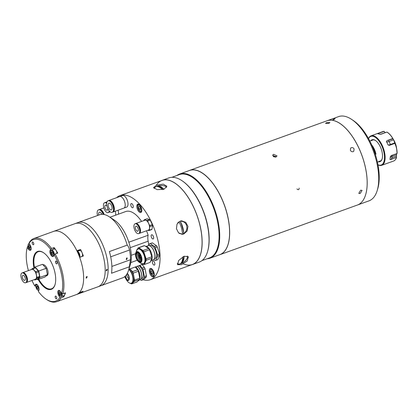 <?xml version="1.0" encoding="UTF-8"?>
<svg xmlns="http://www.w3.org/2000/svg" width="418" height="418" viewBox="0 0 418 418"><rect width="100%" height="100%" fill="white"/><g stroke="black" fill="none" stroke-linecap="round" stroke-linejoin="round"><path stroke-width="0.63" d="M371.68 144.931A11.197 5.267 70.2 0 1 375.96 154.143L375.307 154.378M375.96 154.143L372.657 147.193M373.326 148.604L373.927 148.385M373.258 148.447L373.849 148.233M375.212 152.565L375.536 152.45M372.997 147.909L373.561 147.706M377.982 164.844A15.675 7.372 -109.8 0 0 381.707 165.314A15.675 7.372 -109.8 0 0 383.003 164.504A15.675 7.372 -109.8 0 0 382.742 146.582A15.675 7.372 -109.8 0 0 371.064 135.829A15.675 7.372 -109.8 0 0 369.773 136.644A15.675 7.372 -109.8 0 0 368.498 138.572M379.445 134.162L381.059 134.094L385.218 132.595L384.037 131.33A15.675 7.372 -109.8 0 0 382.961 131.534L384.079 131.32M384.184 131.367L378.243 133.42L379.048 134.011M377.966 164.765A15.226 7.158 -109.8 0 0 382.444 164.243A15.226 7.158 -109.8 0 0 381.566 145.427A15.226 7.158 -109.8 0 0 369.59 137.172A15.226 7.158 -109.8 0 0 368.535 138.645M378.405 161.75A11.641 5.476 -109.8 0 0 380.929 161.055A11.641 5.476 -109.8 0 0 382.104 158.986A11.641 5.476 -109.8 0 0 375.416 140.448A11.641 5.476 -109.8 0 0 371.1 140.359A11.641 5.476 -109.8 0 0 370.797 140.688M379.11 161.249A11.197 5.267 -109.8 0 0 381.111 160.522A11.197 5.267 -109.8 0 0 382.172 158.751M375.615 140.584A11.197 5.267 -109.8 0 0 371.665 140.62M396.536 157.419C395.935 159.31 394.958 160.507 393.604 161.024A15.675 7.372 -109.8 0 0 394.895 160.209A15.675 7.372 -109.8 0 0 396.457 157.492L396.416 156.175L392.256 157.675L390.663 159.582L396.536 157.387M390.234 157.596L391.875 156.395L396.536 154.712A12.989 6.108 -109.8 0 0 396.76 153.584M396.536 154.712L396.416 156.175M390.663 159.582L389.937 159.467M386.431 141.399L386.53 141.739L386.979 140.631L393.04 138.802L393.641 139.826L388.986 141.509C387.434 142.047 386.619 142.12 386.53 141.739A15.675 7.372 70.2 0 1 388.008 144.853L389.252 145.407L395.041 143.311A15.675 7.372 -109.8 0 1 397.022 153.49L391.227 155.58L390.307 156.677A15.675 7.372 70.2 0 1 389.942 159.289M395.041 143.311L395.308 143.578L395.057 142.81A12.989 6.108 -109.8 0 0 393.641 139.826M388.008 144.853C388.056 145.156 388.855 145.036 390.402 144.487L395.057 142.81M386.979 140.631L392.774 138.536A15.675 7.372 -109.8 0 0 386.864 132.104L381.075 134.194L379.659 134.256A15.675 7.372 70.2 0 0 377.815 133.755L377.705 133.718M386.974 132.109C389.022 133.274 390.945 135.338 392.732 138.29A15.586 7.331 -109.8 0 1 392.873 138.52L392.774 138.536M377.815 133.755L378.243 133.42M351.454 119.282L353.032 120.327A42.991 20.216 70.2 0 1 370.923 143.296A42.991 20.216 70.2 0 1 377.741 188.764L377.188 190.577A44.783 21.057 70.2 0 1 368.974 200.859L357.447 205.024A44.783 21.057 70.2 0 1 357.432 205.029A44.783 21.057 70.2 0 0 358.566 147.371A44.783 21.057 70.2 0 0 327.038 120.776L338.564 116.617A44.783 21.057 70.2 0 1 351.454 119.282A44.783 21.057 70.2 0 1 370.087 143.212A44.783 21.057 70.2 0 1 377.188 190.577M335.163 118.66C333.648 118.681 331.265 120.954 334.578 119.219M152.805 263.779A2.242 1.055 -109.8 0 0 154.378 265.106A2.242 1.055 -109.8 0 0 154.435 262.222A2.242 1.055 -109.8 0 0 152.857 260.895A2.242 1.055 -109.8 0 0 152.805 263.779M151.582 237.649A2.242 1.055 -109.8 0 0 153.16 238.981A2.242 1.055 -109.8 0 0 153.218 236.097A2.242 1.055 -109.8 0 0 151.64 234.77A2.242 1.055 -109.8 0 0 151.582 237.649M131.21 206.45A2.242 1.055 -109.8 0 0 132.788 207.777A2.242 1.055 -109.8 0 0 132.846 204.898A2.242 1.055 -109.8 0 0 131.268 203.566A2.242 1.055 -109.8 0 0 131.21 206.45M156.541 185.195L153.521 187.567L157.168 189.662L163.94 189.302L166.892 186.25L163.25 184.134L156.541 185.195M116.544 197.714A44.695 21.015 70.2 0 1 120.003 195.608A44.695 21.015 70.2 0 1 151.468 222.151A44.695 21.015 70.2 0 1 150.355 279.684A44.695 21.015 70.2 0 1 143.181 279.741M120.003 195.608L162.012 180.445A44.695 21.015 70.2 0 1 193.471 206.988A44.695 21.015 70.2 0 1 192.364 264.521L150.355 279.684M184.077 256.224L188.366 256.767L187.18 261.025L181.412 264.683L177.504 264.667L178.711 260.445L184.077 256.224M180.142 221.148L181.684 220.845L185.77 222.324L187.98 226.399L187.123 231.049L183.795 233.965L182.285 234.268L178.507 232.774L176.443 228.698L177.023 224.064L180.142 221.148M181.689 234.258A6.719 5.868 87.4 0 0 182.603 234.017A6.719 5.868 87.4 0 0 184.719 232.638M184.254 222.251A6.719 5.868 87.4 0 0 181.072 220.908M150.177 274.229A4.478 2.106 -109.8 0 0 153.333 276.888A4.478 2.106 -109.8 0 0 153.443 271.12A4.478 2.106 -109.8 0 0 150.292 268.46A4.478 2.106 -109.8 0 0 150.177 274.229M137.668 209.852A4.478 2.106 -109.8 0 0 140.819 212.511A4.478 2.106 -109.8 0 0 140.934 206.748A4.478 2.106 -109.8 0 0 137.778 204.089A4.478 2.106 -109.8 0 0 137.668 209.852M111.611 209.747A3.584 1.682 70.2 0 1 111.313 209.93A3.584 1.682 70.2 0 1 108.649 207.474A3.584 1.682 70.2 0 1 108.586 203.378A3.584 1.682 70.2 0 1 108.884 203.19A3.584 1.682 70.2 0 1 111.554 205.651A3.584 1.682 70.2 0 1 111.611 209.747M107.51 201.11A6.134 2.884 70.2 0 1 108.016 200.792A6.134 2.884 70.2 0 1 112.588 205.003A6.134 2.884 70.2 0 1 112.688 212.015A6.134 2.884 70.2 0 1 112.181 212.334A6.134 2.884 70.2 0 1 107.614 208.122A6.134 2.884 70.2 0 1 107.51 201.11M108.016 200.792L108.481 200.624A6.134 2.884 70.2 0 1 113.053 204.83A6.134 2.884 70.2 0 1 113.153 211.848A6.134 2.884 70.2 0 1 112.646 212.166L112.181 212.334M111.282 201.91A5.523 2.597 70.2 0 1 113.983 209.387M108.67 200.572A6.134 2.884 70.2 0 1 108.852 200.488A6.134 2.884 70.2 0 1 113.424 204.7A6.134 2.884 70.2 0 1 113.524 211.712A6.134 2.884 70.2 0 1 113.017 212.03A6.134 2.884 70.2 0 1 112.829 212.083M119.694 196.575A6.134 2.884 70.2 0 1 119.726 196.564A6.134 2.884 70.2 0 1 124.298 200.776A6.134 2.884 70.2 0 1 124.397 207.788A6.134 2.884 70.2 0 1 123.895 208.107A6.134 2.884 70.2 0 1 123.859 208.117M119.726 196.564A6.134 2.884 70.2 0 1 124.298 200.771A6.134 2.884 70.2 0 1 124.397 207.788A6.134 2.884 70.2 0 1 123.895 208.107L126.68 207.098A6.134 2.884 70.2 0 0 127.187 206.779A6.134 2.884 70.2 0 0 127.088 199.767A6.134 2.884 70.2 0 0 122.516 195.556L108.852 200.488M98.705 215.103A3.584 1.682 70.2 0 1 98.591 213.969A3.584 1.682 70.2 0 1 99.369 212.239A3.584 1.682 70.2 0 1 101.877 214.335M97.54 215.526A6.134 2.884 70.2 0 1 97.169 212.804A6.134 2.884 70.2 0 1 98.507 209.841A6.134 2.884 70.2 0 1 103.204 214.377M98.507 209.841L98.972 209.674A6.134 2.884 70.2 0 1 103.763 214.455M99.16 209.622A6.134 2.884 70.2 0 1 99.343 209.538A6.134 2.884 70.2 0 1 104.213 214.538M115.274 211.215A6.134 2.884 70.2 0 1 115.718 214.194A6.134 2.884 70.2 0 1 115.64 215.181A6.134 2.884 70.2 0 0 115.718 214.194A6.134 2.884 70.2 0 0 115.274 211.215M101.773 210.959A5.523 2.597 70.2 0 1 103.883 214.476M118.064 210.212A6.134 2.884 70.2 0 1 118.508 213.19A6.134 2.884 70.2 0 1 118.425 214.173M109.202 210.839A5.241 2.466 70.2 0 1 108.116 212.605A5.241 2.466 70.2 0 1 104.427 209.496A5.241 2.466 70.2 0 1 104.557 202.751A5.241 2.466 70.2 0 1 106.684 203.566M109.511 211.184A5.241 2.466 70.2 0 1 108.528 212.459L108.116 212.605M107.828 208.613A2.686 1.264 70.2 0 1 107.248 210.207A2.686 1.264 70.2 0 1 105.357 208.613A2.686 1.264 70.2 0 1 105.425 205.154A2.686 1.264 70.2 0 1 106.961 206.121M104.557 202.751L104.97 202.605A5.241 2.466 70.2 0 1 106.715 203.091M109.72 211.404A5.241 2.466 70.2 0 1 108.852 212.344A5.241 2.466 70.2 0 1 108.685 212.391M105.137 202.558A5.241 2.466 70.2 0 1 105.294 202.484A5.241 2.466 70.2 0 1 106.757 202.767M139.053 233.359A5.241 2.466 70.2 0 1 138.619 233.631A5.241 2.466 70.2 0 1 134.716 230.036A5.241 2.466 70.2 0 1 134.627 224.043A5.241 2.466 70.2 0 1 135.061 223.776A5.241 2.466 70.2 0 1 138.964 227.371A5.241 2.466 70.2 0 1 139.053 233.359M135.061 223.776L135.469 223.625A5.241 2.466 70.2 0 1 139.372 227.22A5.241 2.466 70.2 0 1 139.46 233.213A5.241 2.466 70.2 0 1 139.027 233.484L138.619 233.631M135.704 226.316A2.686 1.264 70.2 0 1 135.928 226.175A2.686 1.264 70.2 0 1 137.93 228.019A2.686 1.264 70.2 0 1 137.971 231.091A2.686 1.264 70.2 0 1 137.752 231.227A2.686 1.264 70.2 0 1 135.751 229.388A2.686 1.264 70.2 0 1 135.704 226.316M135.636 223.578A5.241 2.466 70.2 0 1 135.798 223.51A5.241 2.466 70.2 0 1 139.701 227.105A5.241 2.466 70.2 0 1 139.784 233.092A5.241 2.466 70.2 0 1 139.356 233.364A5.241 2.466 70.2 0 1 139.189 233.411M135.798 223.51L144.874 220.229A5.241 2.466 70.2 0 1 148.777 223.823A5.241 2.466 70.2 0 1 148.865 229.816A5.241 2.466 70.2 0 1 148.432 230.088L139.356 233.364M149.623 219.487A5.909 2.78 70.2 0 1 150.229 220.15L147.575 221.106A5.909 2.78 -109.8 0 0 146.964 220.448L149.623 219.487L147.031 218.776L144.372 219.737A5.909 2.78 -109.8 0 0 144.158 219.905A5.909 2.78 -109.8 0 0 143.97 220.119L143.902 220.584M150.229 220.15L152.309 224.523A5.909 2.78 70.2 0 1 152.513 225.568L151.995 229.236A5.909 2.78 70.2 0 1 151.593 229.623L148.933 230.584A5.909 2.78 -109.8 0 0 149.341 230.198L149.853 226.53A5.909 2.78 -109.8 0 0 149.649 225.485L147.575 221.106M147.867 230.292L148.933 230.584M151.995 229.236L149.341 230.198M152.513 225.568L149.853 226.53M146.964 220.448L144.372 219.737M152.309 224.523L149.649 225.485M137.783 224.638A4.718 2.215 70.2 0 1 140.161 231.227M140.516 208.305L138.839 208.911L139.978 210.155L140.735 209.434L140.354 207.469L139.215 206.231L138.457 206.952L139.523 206.565M138.839 208.911L138.457 206.952M154.2 275.692A3.809 1.792 70.2 0 1 153.772 276.016C152.795 276.679 151.629 275.352 150.271 272.034C149.931 270.55 150.234 269.49 151.185 268.852A3.809 1.792 70.2 0 1 151.718 268.826M151.729 270.608L152.868 271.846L153.244 273.806L152.486 274.527L151.353 273.288L150.971 271.329L151.729 270.608M152.037 270.942L150.971 271.329M153.03 272.682L151.353 273.288M158.161 186.041A5.157 2.158 -5.6 0 0 157.461 186.261A5.157 2.158 -5.6 0 0 156.823 186.522A15.278 7.184 70.2 0 1 162.435 189.641A5.157 2.158 -5.6 0 0 163.14 189.417A5.157 2.158 -5.6 0 0 163.772 189.155A15.278 7.184 -109.8 0 0 158.161 186.041L163.772 189.155M166.552 187.478A6.27 2.623 -5.6 0 0 165.544 186.365A6.27 2.623 -5.6 0 0 156.886 186.329A6.27 2.623 -5.6 0 0 154.127 188.481M177.274 263.549A6.27 2.905 144 0 0 180.926 263.612A6.27 2.905 144 0 0 187.374 257.786A6.27 2.905 144 0 0 187.254 255.994M184.082 256.532A5.157 2.393 144 0 0 183.424 256.736A5.157 2.393 144 0 0 182.744 257.018A15.278 7.184 70.2 0 1 180.722 263.434A5.157 2.393 144 0 0 181.381 263.23A5.157 2.393 144 0 0 182.06 262.953A15.278 7.184 -109.8 0 0 184.082 256.532L182.06 262.953M178.82 233.056A6.27 5.476 87.4 0 0 183.136 233.563A6.27 5.476 87.4 0 0 186.632 225.704A6.27 5.476 87.4 0 0 179.724 221.603A6.27 5.476 87.4 0 0 177.775 222.862M180.931 222.47A5.157 4.504 87.4 0 0 180.247 222.653A5.157 4.504 87.4 0 0 179.594 222.951A15.278 7.184 70.2 0 1 182.363 232.674A5.157 4.504 87.4 0 0 183.047 232.492A5.157 4.504 87.4 0 0 183.701 232.189A15.278 7.184 -109.8 0 0 180.931 222.47L183.701 232.189M126.858 274.156A2.686 1.264 -109.8 0 0 127.265 276.753A2.686 1.264 -109.8 0 0 128.791 278.461A2.686 1.264 -109.8 0 0 128.922 278.487M125.405 276.011A5.909 2.78 -109.8 0 0 127.004 279.485M129.888 268.936A7.973 3.746 70.2 0 1 133.88 276.862A7.973 3.746 70.2 0 1 132.339 282.944L131.503 283.247A7.973 3.746 70.2 0 1 130.259 283.263M135.834 266.788A7.973 3.746 70.2 0 1 139.602 279.386M139.565 279.475A7.973 3.746 70.2 0 1 138.29 280.797L138.102 280.865M128.248 279.976A3.809 1.792 70.2 0 1 127.803 279.95A3.809 1.792 70.2 0 1 125.196 276.22M127.182 273.602A3.809 1.792 70.2 0 1 128.869 277.353A3.809 1.792 70.2 0 1 128.101 280.044A3.809 1.792 70.2 0 1 127.506 280.055A3.809 1.792 70.2 0 1 124.93 276.46M130.536 283.352L130.813 283.65A8.867 4.17 70.2 0 0 131.691 283.89L134.382 281.33L139.586 279.449L136.895 282.014L131.691 283.89M134.554 280.091L133.201 273.121L138.405 271.245L139.764 278.21L134.554 280.091A8.867 4.17 70.2 0 1 134.382 281.33M139.764 278.21A8.867 4.17 70.2 0 1 139.586 279.449M135.186 267.024L137.705 269.767L132.501 271.648L129.982 268.905M137.705 269.767A8.867 4.17 70.2 0 1 138.405 271.245M132.501 271.648A8.867 4.17 70.2 0 1 133.201 273.121M141.112 278.722L141.817 278.472A6.981 3.281 -109.8 0 0 143.123 272.907A6.981 3.281 -109.8 0 0 138.948 265.665M137.475 266.198A7.451 3.506 70.2 0 1 141.514 273.649A7.451 3.506 70.2 0 1 141.012 278.879A7.451 3.506 70.2 0 1 140.976 278.921M139.304 279.95L140.046 279.679A7.519 3.537 -109.8 0 0 140.944 278.968A7.519 3.537 -109.8 0 0 141.451 273.691A7.519 3.537 -109.8 0 0 137.428 266.214M142.016 264.557L144.367 267.363L142.313 268.1L139.795 265.362M140.182 279.626L140.631 280.107A8.867 4.17 -109.8 0 0 141.503 280.347L143.557 279.605L146.248 277.045L144.194 277.787A8.867 4.17 -109.8 0 0 144.372 276.549L146.42 275.807A8.867 4.17 -109.8 0 1 146.248 277.045M141.503 280.347L144.194 277.787M144.372 276.549L143.019 269.579A8.867 4.17 -109.8 0 0 142.313 268.1M143.019 269.579L145.067 268.842L146.42 275.807M145.067 268.842A8.867 4.17 -109.8 0 0 144.367 267.363M139.534 254.181A3.584 1.682 -109.8 0 0 139.528 254.698A3.584 1.682 -109.8 0 0 141.2 258.799M140.417 261.527A7.252 3.412 70.2 0 1 137.188 253.402A7.252 3.412 70.2 0 1 137.188 252.582M140.385 261.548A4.791 2.252 70.2 0 1 139.377 261.292A4.791 2.252 70.2 0 1 136.325 255.147A4.791 2.252 70.2 0 1 136.534 253.428A4.791 2.252 70.2 0 1 137.151 252.582M135.881 255.309A4.791 2.252 70.2 0 1 136.921 252.639A4.791 2.252 70.2 0 1 139.638 254.332A4.791 2.252 70.2 0 1 141.211 258.982A4.791 2.252 70.2 0 1 140.171 261.652A4.791 2.252 70.2 0 1 137.454 259.959A4.791 2.252 70.2 0 1 135.881 255.309M137.256 249.379A7.973 3.746 70.2 0 1 138.013 248.867L138.515 248.684A7.973 3.746 70.2 0 1 143.04 251.5A7.973 3.746 70.2 0 1 145.657 259.238A7.973 3.746 70.2 0 1 143.928 263.68L143.426 263.862A7.973 3.746 70.2 0 1 142.517 263.951M145.427 246.249A7.973 3.746 70.2 0 1 152.126 256.903A7.973 3.746 70.2 0 1 150.584 261.266M137.553 249.097L138.071 247.895A8.867 4.17 70.2 0 1 138.212 247.843A8.867 4.17 70.2 0 1 138.839 247.722L144.565 245.653L148.672 248.485L142.951 250.554A8.867 4.17 70.2 0 1 143.782 251.835L149.508 249.765L151.823 256.772L146.096 258.836A8.867 4.17 70.2 0 1 146.154 259.578A8.867 4.17 70.2 0 1 146.164 260.289L151.891 258.225L150.099 262.399L144.372 264.463L146.164 260.289M151.823 256.772A8.867 4.17 70.2 0 1 151.88 257.514A8.867 4.17 70.2 0 1 151.891 258.225M142.648 263.977L143.604 264.641A8.867 4.17 70.2 0 0 144.231 264.521L149.957 262.452A8.867 4.17 70.2 0 1 149.816 262.499M143.797 245.831A8.867 4.17 70.2 0 1 143.938 245.774A8.867 4.17 70.2 0 1 144.565 245.653M142.951 250.554L138.839 247.722M148.672 248.485A8.867 4.17 70.2 0 1 149.508 249.765M146.096 258.836L143.782 251.835M154.336 258.867L155.041 258.617A6.981 3.281 -109.8 0 0 156.311 252.864A6.981 3.281 -109.8 0 0 152.387 245.946A6.981 3.281 -109.8 0 0 150.302 245.481L149.597 245.737M149.367 245.669A7.451 3.506 70.2 0 1 149.419 245.685A7.451 3.506 70.2 0 1 150.511 246.207A7.451 3.506 70.2 0 1 154.42 252.477A7.451 3.506 70.2 0 1 154.237 259.024A7.451 3.506 70.2 0 1 154.2 259.066M151.415 260.498L153.27 259.824A7.519 3.537 -109.8 0 0 154.169 259.113A7.519 3.537 -109.8 0 0 154.357 252.514A7.519 3.537 -109.8 0 0 150.412 246.186A7.519 3.537 -109.8 0 0 149.31 245.653A7.519 3.537 -109.8 0 0 148.165 245.679L146.31 246.348M151.541 243.135L149.524 243.762L148.74 245.58M153.714 259.583L155.057 260.508A8.867 4.17 -109.8 0 0 155.684 260.388A8.867 4.17 -109.8 0 0 155.82 260.33L157.617 256.156A8.867 4.17 -109.8 0 0 157.549 254.703L155.235 247.702A8.867 4.17 -109.8 0 0 154.399 246.421L150.292 243.589A8.867 4.17 -109.8 0 0 149.524 243.762M150.292 243.589L152.34 242.848L156.447 245.679L154.399 246.421M156.447 245.679A8.867 4.17 -109.8 0 1 157.283 246.96L155.235 247.702M157.283 246.96L159.598 253.966L157.549 254.703M159.598 253.966A8.867 4.17 -109.8 0 1 159.666 255.419L157.617 256.156M159.666 255.419L157.873 259.588L155.82 260.33M157.591 259.693A8.867 4.17 -109.8 0 0 157.732 259.646A8.867 4.17 -109.8 0 0 157.873 259.588M296.926 188.894C298.41 190.159 299.152 189.892 299.157 188.09M273.576 154.289L277.024 155.914L276.026 156.959L272.588 155.287L273.576 154.289M326.547 122.678L329.917 122.531L328.903 123.32L325.523 123.383L326.547 122.678M188.659 170.779A44.783 21.057 70.2 0 1 189.526 170.413A44.783 21.057 70.2 0 1 221.054 197.009A44.783 21.057 70.2 0 1 219.941 254.661A44.783 21.057 70.2 0 1 219.037 254.938M350.383 150.323L350.681 148.045L351.277 147.679C352.468 147.387 353.414 147.82 354.103 148.98L353.769 151.29L353.168 151.661C351.993 151.943 351.063 151.499 350.383 150.323M219.941 254.661L357.411 205.034A44.783 21.057 -109.8 0 0 365.63 194.746A44.783 21.057 -109.8 0 0 358.524 147.387A44.783 21.057 -109.8 0 0 339.891 123.456A44.783 21.057 -109.8 0 0 327.001 120.792L189.526 170.413M219.868 254.64A44.736 21.036 -109.8 0 0 221.002 197.04A44.736 21.036 -109.8 0 0 189.485 170.476M339.912 123.472A44.736 21.036 70.2 0 1 339.933 123.482A44.736 21.036 70.2 0 1 358.545 147.387A44.736 21.036 70.2 0 1 365.64 194.704A44.736 21.036 70.2 0 1 365.635 194.725M360.656 190.185L362.092 190.362L360.185 193.524L358.79 193.393L360.656 190.185M275.467 157.09L275.06 156.729L275.007 157.111M276.22 156.881A2.189 1.442 8 0 0 275.284 156.353A2.189 1.442 8 0 0 273.126 156.426M273.659 156.776L275.06 156.729M161.165 180.748A44.736 21.036 70.2 0 1 162.032 180.388L168.909 177.906A44.736 21.036 70.2 0 1 181.788 180.571L182.185 180.832A44.292 20.827 70.2 0 1 200.614 204.496A44.292 20.827 70.2 0 1 207.636 251.338L207.5 251.793A44.736 21.036 70.2 0 1 199.292 262.065L192.416 264.552A44.736 21.036 70.2 0 1 191.512 264.829M181.788 180.571A44.736 21.036 70.2 0 1 200.405 204.475A44.736 21.036 70.2 0 1 207.5 251.793M162.032 180.388A44.736 21.036 70.2 0 1 193.529 206.957A44.736 21.036 70.2 0 1 192.416 264.552M183.236 263.889A44.695 21.015 -109.8 0 0 201.429 250.601A44.695 21.015 -109.8 0 0 193.471 206.988A44.695 21.015 -109.8 0 0 156.238 185.305M171.855 177.321L179.395 174.599A44.292 20.827 70.2 0 1 210.578 200.901A44.292 20.827 70.2 0 1 209.475 257.916L201.931 260.639M176.976 175.471A44.736 21.036 70.2 0 1 179.615 174.04A44.736 21.036 70.2 0 1 211.111 200.609A44.736 21.036 70.2 0 1 209.998 258.204A44.736 21.036 70.2 0 1 207.051 258.789M209.998 258.204L219.847 254.646A44.736 21.036 -109.8 0 0 228.056 244.368A44.736 21.036 -109.8 0 0 220.96 197.05A44.736 21.036 -109.8 0 0 202.349 173.151A44.736 21.036 -109.8 0 0 189.469 170.487L179.615 174.04M202.369 173.162A44.695 21.015 70.2 0 1 202.385 173.177A44.695 21.015 70.2 0 1 220.981 197.056A44.695 21.015 70.2 0 1 228.071 244.326A44.695 21.015 70.2 0 1 228.066 244.347M126.743 259.531L127.218 258.01L126.67 257.963L126.199 259.484L126.743 259.531M80.104 293.018L76.463 294.549A33.586 15.795 -109.8 0 1 76.322 294.601L97.885 286.821A33.586 15.795 -109.8 0 0 99.907 246.228A33.586 15.795 -109.8 0 0 75.073 223.635L78.051 222.559A33.586 15.795 70.2 0 1 101.694 242.508A33.586 15.795 70.2 0 1 100.858 285.745A33.586 15.795 -109.8 0 0 102.88 245.152A33.586 15.795 -109.8 0 0 78.051 222.559L99.609 214.779A33.586 15.795 70.2 0 1 109.281 216.78A33.586 15.795 70.2 0 1 123.253 234.723A33.586 15.795 70.2 0 1 127.218 245.131C128.19 246.003 128.958 247.634 129.517 250.016A30.901 14.531 70.2 0 1 130.473 259.719L129.355 266.794A33.586 15.795 70.2 0 1 128.582 270.247A33.586 15.795 70.2 0 1 123.075 277.688L105.231 284.13A33.586 15.795 70.2 0 1 104.573 284.402L97.885 286.821A33.586 15.795 -109.8 0 0 99.907 246.228A33.586 15.795 -109.8 0 0 75.073 223.635L53.514 231.42A33.586 15.795 -109.8 0 0 53.368 231.473M109.281 216.78L114.412 220.161A27.766 13.057 70.2 0 1 125.964 235A27.766 13.057 70.2 0 1 128.817 242.215L148.15 235.24A27.766 13.057 70.2 0 0 146.519 230.778M127.218 245.131L109.375 251.573A33.586 15.795 70.2 0 1 111.507 273.236L129.355 266.794M128.817 242.215A27.766 13.057 70.2 0 1 130.824 262.551A27.766 13.057 70.2 0 1 130.369 264.364L128.582 270.247M128.869 269.307L142.982 264.207M130.824 262.551L137.235 260.236M109.965 217.229L125.75 211.529A27.766 13.057 70.2 0 1 141.566 221.425M148.766 245.518A24.631 11.584 -109.8 0 0 148.15 241.196A10.748 5.053 70.2 0 1 148.15 235.24M86.604 278.064L87.184 276.627L86.62 276.564L86.045 278.012L86.604 278.064M80.183 293.206A33.586 15.795 70.2 0 0 83.046 291.289L79.331 292.631A33.586 15.795 -109.8 0 0 79.66 257.342L83.381 255.999A33.586 15.795 70.2 0 0 82.064 252.671A33.586 15.795 70.2 0 0 80.596 249.441L76.875 250.779A33.586 15.795 -109.8 0 0 53.514 231.42L33.811 238.532A33.586 15.795 70.2 0 1 51.524 248.501L50.562 249.28L50.066 250.434A3.584 1.682 -109.8 0 0 50.432 254.149A3.584 1.682 -109.8 0 0 53.081 256.558A3.584 1.682 -109.8 0 0 53.661 255.941L54.157 254.787L55.119 254.008A33.586 15.795 70.2 0 1 58.645 261.125A33.586 15.795 70.2 0 1 62.846 293.77L61.655 293.347L60.626 291.78A3.584 1.682 -109.8 0 0 58.541 290.432A3.584 1.682 -109.8 0 0 58.327 294.763A3.584 1.682 -109.8 0 0 58.886 295.829L59.915 297.397L61.106 297.82A33.586 15.795 70.2 0 1 56.618 301.718A33.586 15.795 70.2 0 1 46.952 299.716L46.158 299.194A32.693 15.372 -109.8 0 0 59.915 297.397M80.596 249.441L77.027 251.093M79.42 250.23A3.584 1.682 -109.8 0 0 78.981 250.837M56.55 297.057A1.479 0.695 -109.8 0 0 55.458 296.064A1.479 0.695 -109.8 0 0 55.369 297.851A1.479 0.695 -109.8 0 0 56.461 298.844A1.479 0.695 -109.8 0 0 56.55 297.057M56.879 262.076A1.479 0.695 -109.8 0 0 55.787 261.083A1.479 0.695 -109.8 0 0 55.698 262.87A1.479 0.695 -109.8 0 0 56.791 263.862A1.479 0.695 -109.8 0 0 56.879 262.076M33.576 242.931A1.479 0.695 -109.8 0 0 32.484 241.938A1.479 0.695 -109.8 0 0 32.395 243.725A1.479 0.695 -109.8 0 0 33.487 244.718A1.479 0.695 -109.8 0 0 33.576 242.931M56.618 301.718L76.322 294.601A33.586 15.795 -109.8 0 0 78.349 254.008A33.586 15.795 -109.8 0 0 53.514 231.42M63.092 295.934L63.714 296.879A33.586 15.795 -109.8 0 0 65.448 292.835L62.846 293.77M63.714 296.879L61.106 297.82M35.843 286.043L34.783 285.996A32.693 15.372 -109.8 0 1 31.977 280.473M61.655 293.347A32.693 15.372 -109.8 0 0 57.543 261.631A32.693 15.372 -109.8 0 0 54.157 254.787M38.184 279.443A20.153 9.478 -109.8 0 0 55.009 284.715A20.153 9.478 -109.8 0 0 52.527 264.991A20.153 9.478 -109.8 0 0 43.43 252.634A20.153 9.478 -109.8 0 0 33.973 268.042M43.629 252.77A19.703 9.264 -109.8 0 0 34.49 267.546M38.764 279.234A19.703 9.264 -109.8 0 0 55.077 284.486M55.119 254.008L57.721 253.073A33.586 15.795 -109.8 0 0 54.126 247.56L53.41 249.227A3.584 1.682 -109.8 0 0 53.379 249.306M54.126 247.56L51.524 248.501M50.562 249.28A32.693 15.372 -109.8 0 0 29.03 243.386L29.323 242.424A33.586 15.795 70.2 0 1 33.811 238.532M28.022 246.312L27.583 246.474L27.29 247.435L28.314 249.003A3.584 1.682 -109.8 0 0 30.399 250.351A3.584 1.682 -109.8 0 0 30.054 244.958L29.03 243.386M27.29 247.435A32.693 15.372 -109.8 0 0 28.419 270.613M46.158 299.194A32.693 15.372 -109.8 0 1 38.383 291.503L38.874 290.348A3.584 1.682 -109.8 0 0 38.341 286.262A3.584 1.682 -109.8 0 0 35.859 284.224A3.584 1.682 -109.8 0 0 35.279 284.841L34.783 285.996M106.679 270.817L107.259 269.38L106.694 269.317L106.12 270.765L106.679 270.817M37.071 279.187L37.526 279.684L39.976 277.353L38.743 271.01L35.06 267.003L33.942 268.069M37.526 279.684L44.961 276.998L47.412 274.668L46.179 268.33L42.495 264.322L35.06 267.003M38.743 271.01L46.179 268.33M39.976 277.353L47.412 274.668M45.97 276.042L46.821 275.734A5.821 2.738 -109.8 0 0 46.962 268.241A5.821 2.738 -109.8 0 0 42.908 264.766M21.908 279.663A5.241 2.466 70.2 0 1 22.039 272.917A5.241 2.466 70.2 0 1 25.728 276.032A5.241 2.466 70.2 0 1 25.597 282.777A5.241 2.466 70.2 0 1 21.908 279.663M22.039 272.917L22.452 272.771A5.241 2.466 70.2 0 1 26.141 275.88A5.241 2.466 70.2 0 1 26.01 282.625L25.597 282.777M24.761 273.78A4.718 2.215 70.2 0 1 26.277 275.943A4.718 2.215 70.2 0 1 27.144 280.373M22.619 272.724A5.241 2.466 70.2 0 1 22.776 272.651A5.241 2.466 70.2 0 1 26.465 275.765A5.241 2.466 70.2 0 1 26.334 282.511A5.241 2.466 70.2 0 1 26.167 282.558M22.776 272.651L31.857 269.375A5.241 2.466 70.2 0 1 35.546 272.489A5.241 2.466 70.2 0 1 35.415 279.229L26.334 282.511M32.264 268.675L34.924 267.713A5.909 2.78 70.2 0 1 35.504 267.875L38.205 270.812A5.909 2.78 70.2 0 1 38.446 271.292A5.909 2.78 70.2 0 1 38.67 271.794L36.016 272.755A5.909 2.78 -109.8 0 0 35.791 272.254A5.909 2.78 -109.8 0 0 35.546 271.768L32.85 268.831A5.909 2.78 -109.8 0 0 32.264 268.675L31.324 269.568M24.798 276.915A2.686 1.264 70.2 0 1 24.735 280.373A2.686 1.264 70.2 0 1 22.844 278.78A2.686 1.264 70.2 0 1 22.906 275.321A2.686 1.264 70.2 0 1 24.798 276.915M34.297 279.637L34.422 279.773A5.909 2.78 -109.8 0 0 35.008 279.935L36.8 278.226A5.909 2.78 -109.8 0 0 36.915 277.4L36.016 272.755M35.504 267.875L32.85 268.831M38.205 270.812L35.546 271.768M38.67 271.794L39.574 276.439L36.915 277.4M39.574 276.439A5.909 2.78 70.2 0 1 39.459 277.265L36.8 278.226M39.459 277.265L37.662 278.973L35.008 279.935M61.942 293.452A3.135 1.473 70.2 0 1 61.749 296.346A3.135 1.473 70.2 0 1 61.493 296.508L64.168 295.542A3.135 1.473 -109.8 0 0 64.424 295.38A3.135 1.473 -109.8 0 0 64.759 293.081M60.819 293.755L59.56 294.209L60.417 295.139L60.986 294.601L60.699 293.128L59.842 292.198L59.272 292.736L60.077 292.448M59.56 294.209L59.272 292.736M37.85 286.795L36.627 287.239L37.286 288.624L38.184 288.3M36.627 287.239L36.789 286.074L37.615 286.299L38.273 287.688L38.111 288.848L37.286 288.624M30.248 246.933L28.988 247.388L29.845 248.318L30.409 247.775L30.127 246.306L29.27 245.371L28.701 245.915L29.5 245.627M28.988 247.388L28.701 245.915M56.958 253.345A3.135 1.473 -109.8 0 0 56.352 250.894A3.135 1.473 -109.8 0 0 54.147 249.029L51.471 249.995A3.135 1.473 70.2 0 1 53.676 251.861A3.135 1.473 70.2 0 1 54.262 254.703M52.072 254.217L52.893 254.442L53.06 253.277L52.402 251.892L51.576 251.662L51.414 252.827L52.072 254.217L52.971 253.893M52.637 252.388L51.414 252.827M79.634 257.269L81.876 256.459A3.135 1.473 -109.8 0 0 82.132 256.297A3.135 1.473 -109.8 0 0 82.08 252.712A3.135 1.473 -109.8 0 0 79.744 250.56L77.21 251.474M78.318 253.945L78.443 254.243M79.477 292.574A3.135 1.473 70.2 0 1 78.861 293.467L81.536 292.501A3.135 1.473 -109.8 0 0 82.153 291.607M393.61 139.753L396.551 147.894A11.239 5.282 -109.8 0 0 393.61 139.753L393.15 138.985M395.522 159.477A15.586 7.331 -109.8 0 0 396.52 157.45M392.105 155.261A12.989 6.108 70.2 0 1 391.875 156.395A0.893 0.423 -109.8 0 0 392.256 157.675M397.1 153.385A15.586 7.331 -109.8 0 0 396.807 149.581A15.586 7.331 -109.8 0 0 395.141 143.301M390.637 144.905A0.893 0.423 -109.8 0 1 390.402 144.487A12.989 6.108 70.2 0 0 388.986 141.509A0.893 0.423 70.2 0 1 388.881 140.302M393.03 138.786L392.732 138.29A15.586 7.331 -109.8 0 0 387.011 132.14M138.363 204.674A3.809 1.792 70.2 0 1 138.677 204.475A3.809 1.792 70.2 0 1 139.21 204.454M141.686 211.32A3.809 1.792 70.2 0 1 141.577 211.44A3.809 1.792 70.2 0 1 141.263 211.639L141.634 211.503M141.012 211.179A3.36 1.578 -109.8 0 0 140.819 207.025A3.36 1.578 -109.8 0 0 138.18 205.207A3.36 1.578 -109.8 0 0 138.374 209.355A3.36 1.578 -109.8 0 0 141.012 211.179M150.339 272.081A3.36 1.578 -109.8 0 0 152.722 275.734A3.36 1.578 -109.8 0 0 153.876 273.053A3.36 1.578 -109.8 0 0 151.494 269.401A3.36 1.578 -109.8 0 0 150.339 272.081M127.354 273.288A4.258 2.001 70.2 0 1 129.256 278.085A4.258 2.001 70.2 0 1 127.668 280.452A4.258 2.001 70.2 0 1 125.708 278.607A4.258 2.001 70.2 0 1 124.82 276.554L126.429 279.809A7.837 3.684 -109.8 0 0 130.04 283.211A7.837 3.684 -109.8 0 0 132.929 278.351A7.837 3.684 -109.8 0 0 128.838 269.406M129.052 269.239A7.973 3.746 70.2 0 1 133.044 277.165A7.973 3.746 70.2 0 1 131.503 283.247L130.139 283.273C128.822 282.866 127.584 281.711 126.429 279.809M124.893 276.491A3.903 1.834 -109.8 0 0 127.527 280.144A3.903 1.834 -109.8 0 0 128.979 277.954A3.903 1.834 -109.8 0 0 127.208 273.55M138.243 252.89A5.909 2.78 -109.8 0 0 138.233 253.81A5.909 2.78 -109.8 0 0 141.033 260.613M135.631 255.137A5.246 2.466 -109.8 0 0 138.76 261.731A5.246 2.466 -109.8 0 0 141.462 259.16A5.246 2.466 -109.8 0 0 138.332 252.566A5.246 2.466 -109.8 0 0 135.631 255.137M135.526 254.875A5.763 2.707 70.2 0 1 135.74 252.911A5.763 2.707 70.2 0 1 139.21 252.665A5.763 2.707 70.2 0 1 141.932 259.291A5.763 2.707 70.2 0 1 139.095 262.201L141.065 263.434A7.895 3.715 -109.8 0 0 144.952 259.447A7.895 3.715 -109.8 0 0 141.227 250.366A7.895 3.715 -109.8 0 0 136.467 250.701L138.013 248.867A7.973 3.746 70.2 0 1 142.538 251.683A7.973 3.746 70.2 0 1 145.15 259.416A7.973 3.746 70.2 0 1 143.426 263.862L141.065 263.434M130.27 247.649L148.15 241.196M131.289 255.288L135.552 253.752M110.692 256.814L129.517 250.016M111.878 266.428L130.473 259.719M59.617 295.563L58.886 295.829M53.41 249.227L50.066 250.434M29.046 248.741L28.314 249.003M36.7 284.329L35.279 284.841M58.959 291.2A2.774 1.306 -109.8 0 0 59.116 294.633A2.774 1.306 -109.8 0 0 61.3 296.137A2.774 1.306 -109.8 0 0 61.143 292.704A2.774 1.306 -109.8 0 0 58.959 291.2M59.105 290.776A3.135 1.473 70.2 0 1 59.361 290.615A3.135 1.473 70.2 0 1 59.471 290.583L59.006 290.834C58.133 293.671 58.964 295.563 61.493 296.508M36.685 284.407A3.135 1.473 70.2 0 1 36.789 284.376L36.685 284.407C35.645 285.186 35.556 286.539 36.413 288.472C37.009 289.789 37.808 290.4 38.811 290.301A3.135 1.473 70.2 0 0 38.916 290.254M38.31 286.205A2.774 1.306 -109.8 0 0 36.22 285.06A2.774 1.306 -109.8 0 0 36.439 288.425A2.774 1.306 -109.8 0 0 38.315 290.097A2.774 1.306 -109.8 0 0 38.916 287.882M28.528 243.95A3.135 1.473 70.2 0 1 28.79 243.788A3.135 1.473 70.2 0 1 29.291 243.783M30.415 245.585A2.774 1.306 -109.8 0 0 28.382 244.378A2.774 1.306 -109.8 0 0 28.544 247.806A2.774 1.306 -109.8 0 0 30.728 249.316A2.774 1.306 -109.8 0 0 31.021 247.268M53.703 255.847A3.135 1.473 70.2 0 1 53.598 255.894C52.631 256.035 51.832 255.424 51.2 254.06C50.343 252.132 50.432 250.774 51.471 249.995M51.226 254.013A2.774 1.306 -109.8 0 0 53.41 255.518A2.774 1.306 -109.8 0 0 53.248 252.091A2.774 1.306 -109.8 0 0 51.064 250.586A2.774 1.306 -109.8 0 0 51.226 254.013M79.321 256.433A2.774 1.306 -109.8 0 0 78.955 253.851A2.774 1.306 -109.8 0 0 77.461 252.012M77.215 251.49A3.135 1.473 70.2 0 1 79.399 253.658A3.135 1.473 70.2 0 1 79.582 257.117M380.187 161.102L377.417 162.106M372.584 140.04L369.815 141.044M373.143 146.984L372.647 147.162M393.604 161.024L381.707 165.314M397.1 153.396L396.551 147.894M382.961 131.534L371.064 135.829M113.017 212.03L123.895 208.107M99.343 209.538L103.826 207.918M108.852 212.344L110.237 211.842M105.294 202.484L107.013 201.868M139.053 204.345L138.243 204.747C136.723 204.13 138.212 212.61 141.263 211.639M138.013 252.765L140.939 260.858M136.467 250.701L135.505 254.954C135.829 258.172 137.026 260.592 139.095 262.201M138.212 247.843L143.938 245.774M157.732 259.646L155.684 260.388M29.197 243.642L28.434 244.013C27.625 246.949 28.455 248.841 30.916 249.687M78.333 293.509L78.861 293.467"/></g></svg>
